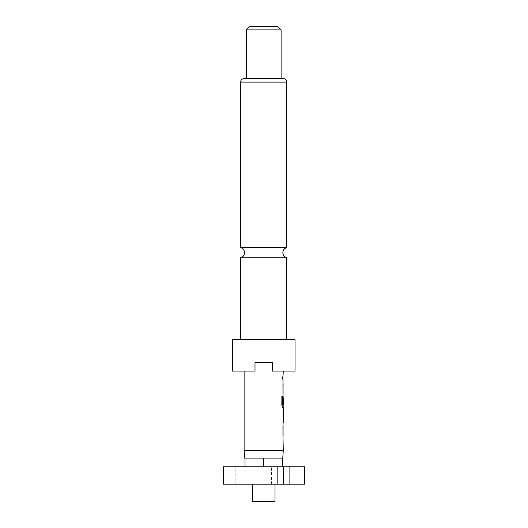 <?xml version="1.0" encoding="UTF-8"?>
<svg xmlns="http://www.w3.org/2000/svg" width="528" height="528" viewBox="0 0 528 528"><rect width="100%" height="100%" fill="white"/><g stroke="black" fill="none" stroke-linecap="round" stroke-linejoin="round"><path stroke-width="0.4" stroke-dasharray="2.64 1.98" d="M282.539 377.969L282.17 379.328L281.714 377.969L282.17 376.609L282.711 377.969L282.335 379.328L281.873 377.969L282.341 376.609L282.711 377.969M286.763 257.743L240.636 257.743M252.384 484.196L275.015 484.196L252.384 484.196M282.764 458.086L244.642 458.086M286.763 339.722L240.636 339.722L286.763 339.722M240.636 247.632L286.763 247.632M295.033 371.052L272.402 371.052L283.285 371.052L272.402 371.052L272.402 362.347L272.402 371.052L272.402 362.347L254.998 362.347L272.402 362.347L254.998 362.347L254.998 371.052L254.998 362.347L254.998 371.052L232.373 371.052M283.285 450.615L244.121 450.615M283.285 376.873L282.79 376.873L282.784 379.064L283.107 376.873M283.285 379.064L282.962 376.873M283.285 393.32L283.226 381.553M283.285 395.809L283.285 407.576M283.048 410.065L283.067 419.641M283.285 412.256L282.962 410.065M283.285 419.641L282.79 419.641M283.048 421.832L282.962 419.641M283.285 436.088L283.226 424.321M283.285 426.512L283.246 433.897M283.285 405.148L283.285 397.762M283.285 383.744L283.246 391.129M249.777 26.4L277.629 26.4M246.292 29.878L281.107 29.878M246.292 78.619L281.107 78.619M244.121 78.619L283.285 78.619M232.373 339.722L295.033 339.722M304.61 484.196L271.597 484.196L277.827 484.196L271.597 484.196L277.827 484.196L277.827 466.785L271.597 466.785L304.61 466.785M277.827 484.196L223.39 484.196L235.851 484.196L223.39 484.196L223.39 466.785L277.827 466.785M270.97 458.086L282.414 458.086L270.97 458.086M256.43 458.086L244.992 458.086L256.43 458.086M235.851 466.785L223.39 466.785L235.851 466.785L235.851 484.196L235.851 466.785M263.703 466.785L244.992 466.785L263.703 466.785L263.703 458.086M275.015 501.6L252.384 501.6M289.885 466.785L289.885 484.196M271.597 484.196L271.597 466.785L271.597 484.196M283.655 484.196L283.655 466.785M282.962 383.599L283.054 381.553M282.962 391.274L282.79 383.599M283.226 393.32L282.79 391.274M282.784 393.32L282.784 391.129M283.239 383.889L283.061 390.984M282.784 383.744L282.784 381.553M281.714 396.317L281.873 405.53M281.714 405.53L282.368 407.576M283.054 407.576L282.962 405.53M282.79 405.53L282.962 397.855M282.784 404.144L282.955 397.855M283.061 397.907L283.239 404.996M282.447 405.148L283.074 405.148M282.962 412.256L282.79 410.065M282.962 426.367L283.054 424.321M282.962 434.042L282.79 426.367M283.226 436.088L282.79 434.042M282.784 436.088L282.784 433.897M283.239 426.657L283.061 433.752M282.784 426.512L282.784 424.321M240.636 82.104L286.763 82.104"/><path stroke-width="0.79" d="M240.636 339.722L240.636 257.743L286.763 257.743L286.763 339.722M252.384 484.196L252.384 501.6L275.015 501.6L275.015 484.196M283.285 450.615L244.121 450.615L244.642 458.086L282.764 458.086L283.285 450.615L282.955 436.088M295.033 339.722L232.373 339.722L232.373 371.052L254.998 371.052L254.998 362.347L272.402 362.347L272.402 371.052L295.033 371.052L295.033 339.722M286.763 82.104L240.636 82.104A3.478 3.478 0 0 1 244.121 78.619L283.285 78.619A3.478 3.478 0 0 1 286.763 82.104L286.763 247.632L240.636 247.632C243.091 248.424 244.398 250.114 244.556 252.688C244.398 255.262 243.091 256.945 240.636 257.743M281.107 29.878L246.292 29.878L246.292 78.619L281.107 78.619L281.107 29.878L277.629 26.4L249.777 26.4L246.292 29.878M240.636 82.104L240.636 247.632M282.955 433.897L282.955 426.512M282.955 424.321L283.285 421.832M283.226 410.065L283.226 421.832M283.285 410.065L283.285 407.576L282.539 407.576L283.107 407.576L283.107 405.148M282.579 404.996L282.579 396.317L281.873 396.317L281.873 405.53L282.539 407.576M282.612 405.148L283.285 405.148L283.232 397.907M283.107 396.119L282.955 404.144M283.054 395.809L282.955 393.32M282.955 391.129L282.955 383.744M282.955 381.553L282.955 379.064M282.955 376.873L283.285 371.052M244.121 450.615L244.121 371.052M283.232 412.401L283.285 419.641L283.246 412.256M277.827 466.785L277.827 484.196L304.61 484.196L304.61 466.785L223.39 466.785L223.39 484.196L277.827 484.196M282.414 466.785L282.414 458.086M263.703 466.785L263.703 458.086M244.992 466.785L244.992 458.086M289.885 484.196L289.885 466.785M283.655 484.196L283.655 466.785M282.407 404.996L282.407 396.317L281.873 396.317M283.232 419.496L283.061 412.401M286.763 257.743C284.315 256.945 283.008 255.262 282.85 252.688C283.008 250.114 284.315 248.424 286.763 247.632M283.107 397.762L283.107 396.106M283.107 421.542L283.107 419.641M283.107 412.256L283.107 410.362"/></g></svg>
